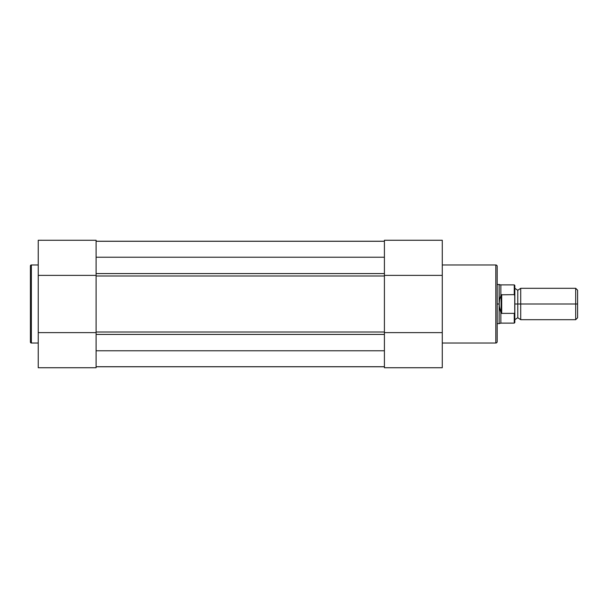 <?xml version="1.0" encoding="UTF-8"?>
<svg xmlns="http://www.w3.org/2000/svg" width="608" height="608" viewBox="0 0 608 608"><rect width="100%" height="100%" fill="white"/><g stroke="black" fill="none" stroke-linecap="round" stroke-linejoin="round"><path stroke-width="0.91" d="M30.4 265.954L30.4 342.046A0.98 0.98 0 0 0 31.38 343.026L31.38 264.974A0.98 0.98 0 0 0 30.4 265.954L30.4 342.046A0.98 0.98 0 0 0 31.38 343.026L38.243 343.026L31.38 343.026L31.38 264.974L38.243 264.974L31.38 264.974A0.98 0.98 0 0 0 30.4 265.954M96.102 367.741L38.243 367.741L96.102 367.741L96.102 332.614L38.243 332.614L38.243 367.741L38.243 275.386L38.243 332.614L96.102 332.614L96.102 367.741M38.243 240.259L38.243 275.386L96.102 275.386L96.102 240.266L38.243 240.259L38.243 275.386L96.102 275.386L96.102 240.259M96.102 332.021L384.416 332.021L384.416 275.979L96.102 275.979L96.102 332.021L384.416 332.021M384.416 257.23L96.102 257.23L384.416 257.23M96.102 273.577L384.416 273.577L96.102 273.577M384.416 241.277L96.102 241.277L384.416 241.277M384.416 241.239L96.102 241.239L384.416 241.239M384.416 366.761L96.102 366.761L384.416 366.761M384.416 366.723L96.102 366.723L384.416 366.723M384.416 350.77L96.102 350.77L384.416 350.77M96.102 334.423L384.416 334.423L96.102 334.423M96.102 318.546L96.102 289.454M384.416 318.546L384.416 289.454M384.416 275.979L96.102 275.979M497.184 341.658L497.184 266.342A1.376 1.376 0 0 0 495.816 264.974L495.816 343.026A1.376 1.376 0 0 0 497.184 341.658L497.184 266.342A1.376 1.376 0 0 0 495.816 264.974L442.274 264.974L495.816 264.974L495.816 343.026L442.274 343.026L495.816 343.026A1.376 1.376 0 0 0 497.184 341.658M384.416 240.259L442.274 240.259L384.416 240.259L384.416 275.386L442.274 275.386L442.274 240.259L442.274 332.614L442.274 275.386L384.416 275.386L384.416 240.259M384.416 332.614L384.416 367.734L442.274 367.741L442.274 332.614L384.416 332.614L384.416 367.741L442.274 367.741L442.274 332.614L384.416 332.614M577.6 290.221L575.692 288.306L520.722 288.306L520.722 304L520.722 288.306L520.722 304L517.78 304L517.78 290.274L517.78 304L520.722 304L520.722 319.694L520.722 304L575.692 304L575.692 288.306L575.692 304L577.6 304L577.6 290.221L577.6 304L575.692 304L575.692 319.694L575.692 304L520.722 304L520.722 319.694L517.78 317.726L517.78 304L517.78 317.726L514.839 319.694L514.839 285.464L514.839 295.898L514.254 294.629L501.106 294.812L499.586 299.584L499.145 304L499.145 284.384L499.259 306.227L501.106 313.188L501.106 294.812L501.106 313.188L501.699 313.371L501.699 294.629L501.699 313.371L514.254 313.371L514.733 312.839L514.353 313.348M514.839 304L517.78 304L514.839 304M514.254 313.371L514.254 323.122L514.254 313.371L501.699 313.371L500.855 312.489L500.855 323.122L500.855 312.489L499.586 308.416L499.145 304L497.184 304L499.145 304L499.586 299.584L501.106 294.812L514.254 294.629L514.254 284.878L514.429 294.69M497.184 323.616L499.145 323.616L499.145 304L499.145 323.616L500.855 323.122L514.254 323.122L514.839 322.536L514.839 319.709M514.74 312.808L514.733 295.161M497.184 284.384L500.855 284.878L500.855 295.511L500.855 284.878L514.254 284.878L514.839 285.464M577.6 317.779L577.6 304L577.6 317.779L575.692 319.694L520.722 319.694M514.839 322.536L514.733 312.839M520.722 288.306L517.78 290.274L514.839 288.306"/></g></svg>
